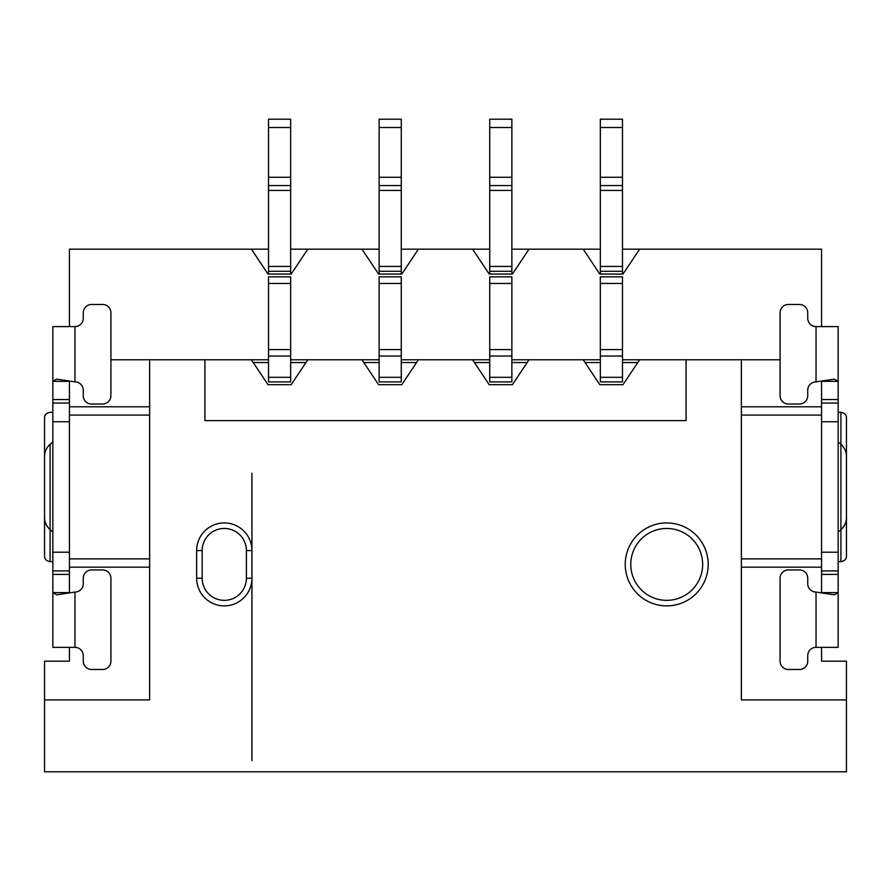 <?xml version="1.0" encoding="UTF-8"?>
<svg xmlns="http://www.w3.org/2000/svg" width="891" height="891" viewBox="0 0 891 891"><rect width="100%" height="100%" fill="white"/><g stroke="black" fill="none" stroke-linecap="round" stroke-linejoin="round"><path stroke-width="1.34" d="M251.941 760.725L251.941 578.226A27.654 27.654 0 0 1 224.287 605.88A27.654 27.654 0 0 1 196.633 578.226L196.633 550.571A27.654 27.654 0 0 1 224.287 522.928A27.654 27.654 0 0 1 251.941 550.571L251.941 473.154M202.168 550.571L196.633 550.571A27.654 27.654 0 0 1 224.287 522.928A27.654 27.654 0 0 1 251.941 550.571L251.941 578.226A27.654 27.654 0 0 1 224.287 605.88A27.654 27.654 0 0 1 196.633 578.226L202.168 578.226A22.119 22.119 0 0 0 224.287 600.345A22.119 22.119 0 0 0 246.406 578.226L246.406 550.571A22.119 22.119 0 0 0 224.287 528.452A22.119 22.119 0 0 0 202.168 550.571L202.168 578.226M625.237 564.404A41.476 41.476 0 0 1 687.451 528.486A41.476 41.476 0 0 1 687.451 600.322A41.476 41.476 0 0 1 625.237 564.404A41.476 41.476 0 0 1 687.451 528.486A41.476 41.476 0 0 1 687.451 600.322A41.476 41.476 0 0 1 625.237 564.404M600.345 249.168L583.204 249.168L599.799 274.06L623.021 274.06L639.615 249.168L622.475 249.168M489.738 249.168L472.598 249.168L489.192 274.06L512.414 274.06L529.009 249.168L511.868 249.168M379.132 249.168L361.991 249.168L378.586 274.06L401.808 274.06L418.402 249.168L401.262 249.168M268.525 249.168L251.385 249.168L267.979 274.06L291.201 274.06L307.796 249.168L290.655 249.168M821.569 326.596L821.569 249.168L639.615 249.168M583.204 249.168L529.009 249.168M472.598 249.168L418.402 249.168M361.991 249.168L307.796 249.168M251.385 249.168L69.431 249.168L69.431 326.596M69.431 661.189L69.431 647.356L69.431 661.189L44.55 661.189L44.55 699.892L149.621 699.892L149.621 359.775L110.918 359.775M821.569 661.189L821.569 647.356L821.569 661.189L846.45 661.189L846.45 771.795L44.55 771.795L44.55 699.892M268.525 359.775L251.385 359.775L267.979 384.667L291.201 384.667L307.796 359.775L290.655 359.775M379.132 359.775L361.991 359.775L378.586 384.667L401.808 384.667L418.402 359.775L401.262 359.775M418.402 359.775L472.598 359.775L489.192 384.667L512.414 384.667L529.009 359.775L583.204 359.775L599.799 384.667L623.021 384.667L639.615 359.775L622.475 359.775M251.385 359.775L204.93 359.775L204.93 420.619L686.07 420.619L686.07 359.775L639.615 359.775M361.991 359.775L307.796 359.775M780.082 359.775L741.379 359.775L741.379 699.892L846.45 699.892M149.621 567.166L69.431 567.166M69.431 406.786L149.621 406.786M821.569 567.166L741.379 567.166M741.379 406.786L821.569 406.786M741.379 415.083L821.569 415.083M69.431 415.083L149.621 415.083M149.621 558.869L69.431 558.869M821.569 558.869L741.379 558.869M741.379 359.775L686.07 359.775M204.93 359.775L149.621 359.775M838.153 412.321L840.915 412.321A5.535 5.535 0 0 1 841.394 412.344M841.394 561.62A5.535 5.535 0 0 1 840.915 561.642L838.153 561.642M52.847 561.642L50.085 561.642A5.535 5.535 0 0 1 49.606 561.62M49.606 412.344A5.535 5.535 0 0 1 50.085 412.321L52.847 412.321M50.074 412.321C46.31 413.056 44.472 414.894 44.55 417.846L44.55 517.393C44.294 521.591 46.132 525.712 50.085 529.755C46.321 526.069 44.472 521.948 44.55 517.393L44.55 556.107C44.472 559.058 46.31 560.907 50.074 561.642L50.085 529.766A16.595 16.595 0 0 0 52.847 531.76M46.243 560.094A5.535 5.535 0 0 1 45.174 558.657M44.55 553.344L44.55 420.619M45.174 415.295A5.535 5.535 0 0 1 46.243 413.858M44.55 456.56C44.472 452.015 46.31 447.895 50.085 444.197C46.132 448.251 44.294 452.372 44.55 456.56M838.153 531.76A16.595 16.595 0 0 0 840.915 529.755L840.915 561.642C844.69 560.907 846.528 559.058 846.45 556.107L846.45 517.393C846.528 521.948 844.679 526.069 840.915 529.755C844.868 525.712 846.706 521.591 846.45 517.393L846.45 417.846C846.528 414.894 844.69 413.056 840.926 412.321L840.915 444.197C844.679 447.895 846.528 452.015 846.45 456.56C846.706 452.372 844.868 448.251 840.915 444.197A16.595 16.595 0 0 0 838.153 442.192M845.826 558.657A5.535 5.535 0 0 1 844.757 560.094M846.45 420.619L846.45 553.344M844.757 413.858A5.535 5.535 0 0 1 845.826 415.295M52.847 442.192A16.595 16.595 0 0 0 50.085 444.197L50.085 529.755M472.598 359.775L489.738 359.775M511.868 359.775L529.009 359.775M600.345 359.775L583.204 359.775M52.847 647.356L52.847 592.604L52.847 647.356L74.967 647.356A8.297 8.297 0 0 1 83.264 655.653L83.264 661.189A8.297 8.297 0 0 0 91.561 669.475L102.621 669.475A8.297 8.297 0 0 0 110.918 661.189L110.918 578.226A8.297 8.297 0 0 0 102.621 569.928L91.561 569.928A8.297 8.297 0 0 0 83.264 578.226L83.264 583.761A8.297 8.297 0 0 1 75.167 592.047M69.431 381.437L69.431 421.755L52.847 421.755L52.847 552.197L69.431 552.197L69.431 421.755M69.431 552.197L69.431 592.504M52.847 421.755L52.847 381.348L56.634 379.132L74.967 381.883L74.967 326.596L52.847 326.596L52.847 381.348L68.796 381.348M74.967 592.058L74.967 647.356L74.967 592.058L56.656 594.82L52.847 592.604L52.847 552.197M821.569 592.515L821.569 552.197L838.153 552.197L838.153 592.604L834.366 594.82L816.033 592.07L816.033 647.356L838.153 647.356L838.153 592.604L822.204 592.604M838.153 552.197L838.153 421.755L821.569 421.755L821.569 552.197M821.569 421.755L821.569 381.459M52.847 592.604L68.796 592.604M305.947 362.548L290.655 362.548M268.525 362.548L253.233 362.548M416.554 362.548L401.262 362.548M379.132 362.548L363.84 362.548M527.16 362.548L511.868 362.548M489.738 362.548L474.446 362.548M637.767 362.548L622.475 362.548M600.345 362.548L585.053 362.548M822.204 381.348L838.153 381.348L838.153 326.596L816.033 326.596L816.033 381.894L834.344 379.132L838.153 381.348L838.153 421.755M600.345 274.06L600.345 119.205L622.475 119.205L622.475 274.06M489.738 274.06L489.738 119.205L511.868 119.205L511.868 274.06M75.167 381.905A8.297 8.297 0 0 1 83.264 390.191L83.264 395.727A8.297 8.297 0 0 0 91.561 404.024L102.621 404.024A8.297 8.297 0 0 0 110.918 395.727L110.918 312.774A8.297 8.297 0 0 0 102.621 304.477L91.561 304.477A8.297 8.297 0 0 0 83.264 312.774L83.264 318.299A8.297 8.297 0 0 1 74.967 326.596M268.525 377.305L268.525 381.905L290.655 381.905L290.655 283.461L268.525 283.461L268.525 377.305L290.655 377.305M268.525 283.461L268.525 276.823L290.655 276.823L290.655 283.461M379.132 377.305L379.132 381.905L401.262 381.905L401.262 283.461L379.132 283.461L379.132 377.305L401.262 377.305M379.132 283.461L379.132 276.823L401.262 276.823L401.262 283.461M489.738 377.305L489.738 381.905L511.868 381.905L511.868 283.461L489.738 283.461L489.738 377.305L511.868 377.305M489.738 283.461L489.738 276.823L511.868 276.823L511.868 283.461M600.345 377.305L600.345 381.905L622.475 381.905L622.475 283.461L600.345 283.461L600.345 377.305L622.475 377.305M600.345 283.461L600.345 276.823L622.475 276.823L622.475 283.461M600.345 271.298L622.475 271.298M600.345 185.573L622.475 185.573M489.738 271.298L511.868 271.298M489.738 185.573L511.868 185.573M379.132 274.06L379.132 119.205L401.262 119.205L401.262 274.06M268.525 274.06L268.525 119.205L290.655 119.205L290.655 274.06M815.833 592.047A8.297 8.297 0 0 1 807.736 583.761L807.736 578.226A8.297 8.297 0 0 0 799.439 569.928L788.379 569.928A8.297 8.297 0 0 0 780.082 578.226L780.082 661.189A8.297 8.297 0 0 0 788.379 669.475L799.439 669.475A8.297 8.297 0 0 0 807.736 661.189L807.736 655.653A8.297 8.297 0 0 1 816.033 647.356M816.033 326.596A8.297 8.297 0 0 1 807.736 318.299L807.736 312.774A8.297 8.297 0 0 0 799.439 304.477L788.379 304.477A8.297 8.297 0 0 0 780.082 312.774L780.082 395.727A8.297 8.297 0 0 0 788.379 404.024L799.439 404.024A8.297 8.297 0 0 0 807.736 395.727L807.736 390.191A8.297 8.297 0 0 1 815.833 381.905M379.132 119.205L401.262 119.205M379.132 185.573L401.262 185.573M379.132 271.298L401.262 271.298M268.525 119.205L290.655 119.205M268.525 185.573L290.655 185.573M268.525 271.298L290.655 271.298M630.761 564.404A35.952 35.952 0 0 0 684.689 595.533A35.952 35.952 0 0 0 684.689 533.275A35.952 35.952 0 0 0 630.761 564.404M251.941 550.571L246.406 550.571M246.406 578.226L251.941 578.226M840.915 444.197L840.915 529.755M69.431 399.547L52.847 399.547M52.847 403.044L69.431 403.044M69.431 570.908L52.847 570.908M52.847 574.405L69.431 574.405M821.569 574.405L838.153 574.405M838.153 570.908L821.569 570.908M821.569 403.044L838.153 403.044M838.153 399.547L821.569 399.547M600.345 266.431L622.475 266.431M600.345 190.429L622.475 190.429M600.345 177.276L622.475 177.276M600.345 127.502L622.475 127.502M489.738 266.431L511.868 266.431M489.738 190.429L511.868 190.429M489.738 177.276L511.868 177.276M489.738 127.502L511.868 127.502M290.655 356.044L268.525 356.044M268.525 349.573L290.655 349.573M401.262 356.044L379.132 356.044M379.132 349.573L401.262 349.573M511.868 356.044L489.738 356.044M489.738 349.573L511.868 349.573M622.475 356.044L600.345 356.044M600.345 349.573L622.475 349.573M379.132 127.502L401.262 127.502M379.132 177.276L401.262 177.276M379.132 190.429L401.262 190.429M379.132 266.431L401.262 266.431M268.525 127.502L290.655 127.502M268.525 177.276L290.655 177.276M268.525 190.429L290.655 190.429M268.525 266.431L290.655 266.431"/></g></svg>
